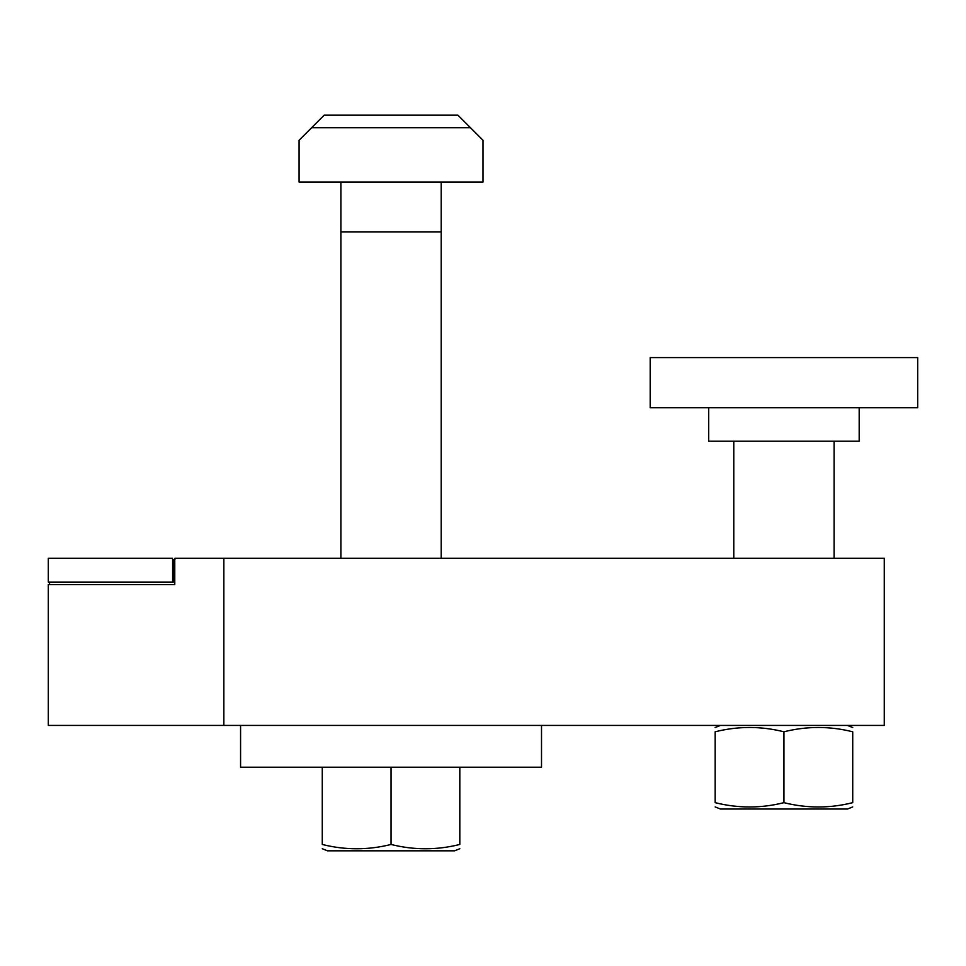 <?xml version="1.0" encoding="UTF-8"?>
<svg xmlns="http://www.w3.org/2000/svg" width="966" height="966" viewBox="0 0 966 966"><rect width="100%" height="100%" fill="white"/><g stroke="black" fill="none" stroke-linecap="round" stroke-linejoin="round"><path stroke-width="1.45" d="M441.196 558.239L441.196 182.055M340.889 182.055L340.889 558.239M470.466 127.717L483 140.251L483 182.055L299.086 182.055L299.086 140.251L324.165 115.171L457.92 115.171L470.466 127.717L311.632 127.717M340.889 231.864L441.196 231.864M650.19 407.761L650.19 357.601L917.7 357.601L917.7 407.761L650.19 407.761M859.185 407.761L859.185 441.196L708.706 441.196L708.706 407.761M733.786 558.239L733.786 441.196M834.105 441.196L834.105 558.239M174.761 559.495L174.761 584.575L48.3 584.575L48.3 725.43L884.264 725.43L884.264 558.239L174.943 558.239L174.943 559.495L173.288 559.495L173.288 582.063L172.624 582.063L172.624 559.495L173.288 559.495M174.761 584.575L49.556 584.575L49.556 582.063M223.846 558.239L223.846 725.43M172.624 559.495L172.443 558.239L48.3 558.239L48.3 582.063L172.624 582.063M541.515 725.43L541.515 767.221L240.57 767.221L240.57 725.43M322.27 848.728L327.51 850.829L454.575 850.829L459.816 848.728M459.816 767.221L459.816 844.465C459.816 850.201 459.816 850.201 459.816 844.465C459.816 850.201 459.816 850.201 459.816 844.465C436.898 850.201 413.967 850.201 391.049 844.465C368.118 850.201 345.188 850.201 322.27 844.465C322.27 850.201 322.27 850.201 322.27 844.465C322.27 850.201 322.27 850.201 322.27 844.465L322.27 767.221M391.049 844.465L391.049 767.221M715.166 731.793C715.166 726.046 715.166 726.046 715.166 731.793C715.166 726.046 715.166 726.046 715.166 731.793C738.096 726.046 761.015 726.046 783.945 731.793C806.876 726.046 829.794 726.046 852.724 731.793L852.724 802.661C829.794 808.409 806.876 808.409 783.945 802.661C761.015 808.409 738.096 808.409 715.166 802.661C715.166 808.409 715.166 808.409 715.166 802.661C715.166 808.409 715.166 808.409 715.166 802.661L715.166 731.793M715.166 806.924L720.419 809.025L847.484 809.025L852.724 806.924M783.945 802.661L783.945 731.793M852.724 731.793C852.724 726.046 852.724 726.046 852.724 731.793C852.724 726.046 852.724 726.046 852.724 731.793M852.724 802.661C852.724 808.409 852.724 808.409 852.724 802.661C852.724 808.409 852.724 808.409 852.724 802.661M720.419 725.43L715.166 727.531M847.484 725.43L852.724 727.531"/></g></svg>
